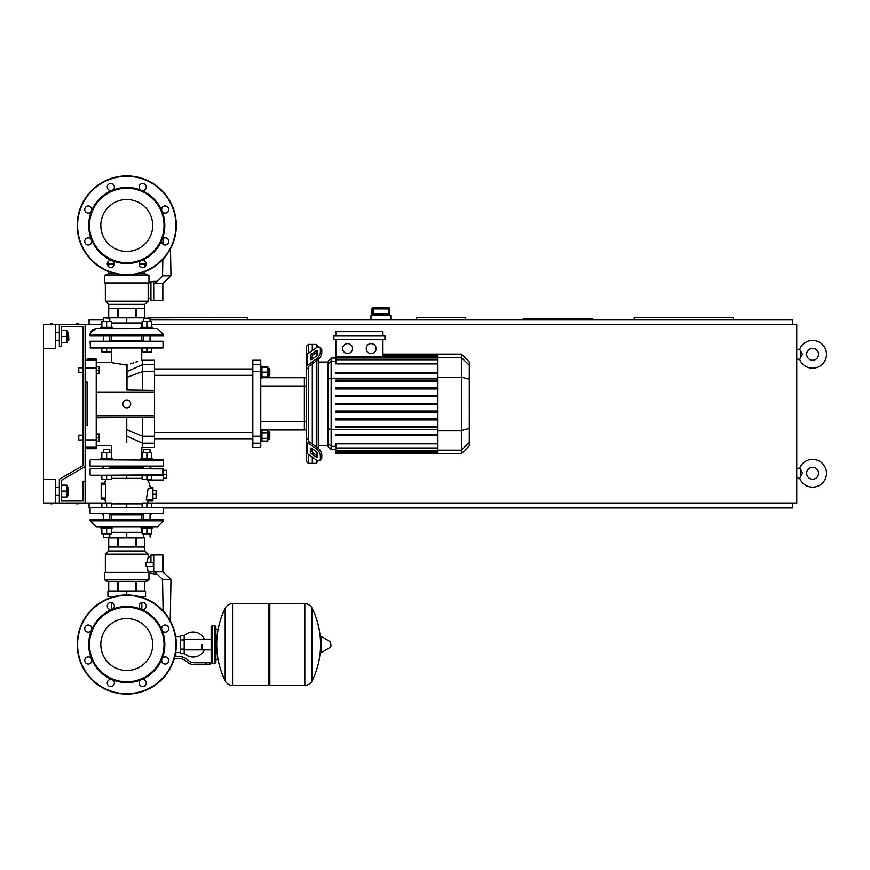 <?xml version="1.0" encoding="UTF-8"?>
<svg xmlns="http://www.w3.org/2000/svg" width="870" height="870" viewBox="0 0 870 870"><rect width="100%" height="100%" fill="white"/><g stroke="black" fill="none" stroke-linecap="round" stroke-linejoin="round"><path stroke-width="1.3" d="M78.789 435.196L78.789 439.959L78.789 435.196L83.15 435.196L83.15 372.556L83.15 435.196M96.233 434.01L99.202 434.01L99.202 437.577L96.233 437.577M99.202 437.577L99.202 441.144L96.233 441.144M78.789 367.803L78.789 372.556L78.789 367.803L83.15 367.803L83.15 326.565L83.15 465.472L59.356 479.207L59.356 502.99L111.382 502.99L111.382 506.96M96.233 366.607L99.202 366.607L99.202 370.174L96.233 370.174M99.202 370.174L99.202 373.752L96.233 373.752M76.212 323.792L78.18 323.792M52.417 323.792L50.438 323.792M76.212 503.784L78.18 503.784M50.438 503.784L52.417 503.784M389.803 308.926L388.618 307.741L388.607 308.926L389.793 308.926A1.185 1.185 -90 0 0 388.607 307.741L373.165 307.741A1.185 1.185 90 0 0 371.979 308.926L371.979 314.472L372.904 313.689L388.857 313.689L389.793 314.472L389.803 308.926L389.803 315.669M373.154 307.741L371.969 308.926L373.165 308.926L373.154 307.741A1.185 1.185 90 0 0 371.979 308.926L371.969 315.669M388.607 313.689L373.165 313.689L373.165 308.926L388.607 308.926L388.607 313.689M390.793 319.627L390.793 315.669L370.968 315.669L370.968 319.627M43.5 348.37L55.397 348.37L55.397 324.586L43.5 324.586L43.5 479.207L55.397 479.207L55.397 502.99L59.356 502.99M85.129 502.99L85.129 324.586L101.866 324.586M55.397 324.586L59.356 324.586L59.356 346.39L61.346 346.39L61.346 326.565L83.15 326.565L83.15 367.803M826.5 354.318A13.876 13.876 0 0 0 799.66 349.37A13.876 13.876 0 0 1 826.5 354.318A13.876 13.876 0 0 1 799.66 359.277L802.455 354.318L799.66 349.37L796.768 349.37M818.572 354.318A5.949 5.949 0 0 0 812.623 348.37A5.949 5.949 0 0 0 806.675 354.318A5.949 5.949 0 0 0 812.623 360.267A5.949 5.949 0 0 0 818.572 354.318A5.949 5.949 0 0 1 812.623 360.267A5.949 5.949 0 0 1 806.675 354.318M826.5 473.258A13.876 13.876 0 0 0 799.66 468.299A13.876 13.876 0 0 1 826.5 473.258A13.876 13.876 0 0 1 799.66 478.217L802.455 473.258L800.715 469.278M818.572 473.258A5.949 5.949 0 0 0 812.623 467.31A5.949 5.949 0 0 0 806.675 473.258A5.949 5.949 0 0 0 812.623 479.207A5.949 5.949 0 0 0 818.572 473.258A5.949 5.949 0 0 1 812.623 479.207A5.949 5.949 0 0 1 806.675 473.258M796.768 359.277L799.66 359.277L800.726 358.288L800.726 350.349M796.768 478.217L799.66 478.217L800.726 477.228L800.726 469.289L799.66 468.299L796.768 468.299M465.722 319.627L465.722 317.648L416.164 317.648L416.164 319.627M592.59 319.627L592.59 318.833L523.207 318.833L523.207 319.627M733.334 319.627L733.334 317.648L634.219 317.648L634.219 319.627M247.678 319.627L247.678 317.648L148.563 317.844M89.088 502.99L89.088 507.949L90.088 507.949M163.429 507.949L792.798 507.949L792.798 502.99M792.798 324.586L792.798 319.627L150.053 319.627M103.454 319.627L89.088 319.627L89.088 324.586M151.641 506.96L151.641 502.99L796.768 502.99L796.768 324.586L151.641 324.586M61.346 497.042L61.346 501.011L83.15 501.011L61.346 501.011L83.15 501.011L83.15 481.186L85.129 481.186L85.129 466.614L61.346 480.349L61.346 501.011L61.346 497.042L66.892 497.042L66.892 485.155L61.346 485.155L61.346 480.349L61.346 485.155M202.025 644.529L202.025 649.857L202.025 644.529M184.19 653.272A12.484 12.484 0 0 0 204.406 649.857M204.406 639.2A12.484 12.484 0 0 0 184.19 635.785M180.22 652.457L175.86 652.457L175.86 656.426M180.22 639.972L180.22 653.642L184.19 653.642L184.19 635.404L180.22 635.404L180.22 639.972L184.19 639.972M180.22 636.601L175.675 636.601M173.772 660.189L174.185 658.884M205.994 664.745L209.953 664.745L209.953 662.766L205.994 662.766L205.994 664.745L194.76 664.745A11.897 11.897 0 0 1 187.333 662.135L185.919 661.004A11.897 11.897 0 0 0 178.491 658.405L174.326 658.405M174.859 656.426L178.491 656.426A13.876 13.876 0 0 1 187.159 659.46L188.572 660.591A9.907 9.907 0 0 0 194.76 662.766L205.994 662.766M167.442 657.666L168.127 658.405M180.22 649.085L184.19 649.085M304.707 685.364L304.707 603.693L304.815 685.364A8.124 8.124 0 0 0 312.102 680.829L312.102 608.228A8.124 8.124 0 0 0 304.815 603.693L269.82 603.693L269.82 685.364L304.707 685.364M320.464 644.529L320.464 636.775L321.226 636.351L321.226 652.696L320.464 652.272L320.464 644.529M330.872 644.529L330.872 646.627L330.872 644.529M225.167 608.228A8.124 8.124 0 0 1 232.453 603.693L268.634 603.693L268.634 685.364L232.551 685.364L232.551 603.693L232.453 685.364A8.124 8.124 0 0 1 225.167 680.829L225.167 608.228A82.063 82.063 0 0 0 225.167 680.829M214.716 625.497L212.334 625.497L212.334 663.56L214.716 663.56L214.716 625.497L215.901 626.683L215.901 629.467L218.674 629.467M218.674 659.59L215.901 659.59L215.901 662.364L215.901 626.683M90.48 459.773L163.429 460.176L90.48 459.773M126.759 466.516L163.429 466.124L90.088 466.124L143.713 466.516L143.713 468.506M150.847 466.516L163.429 466.124L150.053 466.516L150.053 468.506M106.434 466.516L110.196 466.516M146.889 458.588L140.94 458.588L140.94 459.773L163.027 459.773L152.826 459.773L152.826 458.588L146.889 458.588L146.889 452.726L151.641 452.726L151.641 458.588M126.759 618.581A25.948 25.948 0 0 1 152.707 644.529A25.948 25.948 0 0 1 126.759 670.476A25.948 25.948 0 0 1 100.811 644.529A25.948 25.948 0 0 1 126.759 618.581M126.759 694.086A49.557 49.557 0 0 1 77.202 644.529A49.557 49.557 0 0 1 126.759 594.971A49.557 49.557 0 0 1 176.316 644.529A49.557 49.557 0 0 1 126.759 694.086A49.557 49.557 0 0 1 77.202 644.529A49.557 49.557 0 0 1 126.759 594.971L126.759 591.404L145.584 591.404L145.584 596.559L139.189 596.559M112.186 609.359A38.062 38.062 0 0 1 141.321 609.359A3.567 3.567 0 0 1 140.168 603.541A3.567 3.567 0 0 1 145.214 603.541A3.567 3.567 0 0 1 141.321 609.359A38.062 38.062 0 0 1 161.918 629.967A3.567 3.567 0 0 1 165.213 625.03A3.567 3.567 0 0 1 168.78 628.597A3.567 3.567 0 0 1 161.918 629.967A38.062 38.062 0 0 1 161.918 659.09A3.567 3.567 0 0 1 167.736 657.938A3.567 3.567 0 0 1 167.736 662.983A3.567 3.567 0 0 1 161.918 659.09A38.062 38.062 0 0 1 141.321 679.688A3.567 3.567 0 0 1 146.258 682.983A3.567 3.567 0 0 1 142.691 686.55A3.567 3.567 0 0 1 141.321 679.688A38.062 38.062 0 0 1 91.589 629.967A38.062 38.062 0 0 1 112.186 609.359A3.567 3.567 0 0 1 107.26 606.064A3.567 3.567 0 0 1 110.827 602.497A3.567 3.567 0 0 1 112.186 609.359M126.759 681.797A37.269 37.269 0 0 1 89.49 644.529A37.269 37.269 0 0 1 126.759 607.26A37.269 37.269 0 0 1 164.028 644.529A37.269 37.269 0 0 1 126.759 681.797M113.35 685.506A3.567 3.567 0 0 1 108.304 685.506A3.567 3.567 0 0 1 112.186 679.688A3.567 3.567 0 0 1 113.35 685.506M88.294 664.027A3.567 3.567 0 0 1 84.727 660.461A3.567 3.567 0 0 1 91.589 659.09A3.567 3.567 0 0 1 88.294 664.027M85.771 631.12A3.567 3.567 0 0 1 85.771 626.074A3.567 3.567 0 0 1 91.589 629.967A3.567 3.567 0 0 1 85.771 631.12M126.759 199.524A25.948 25.948 0 0 0 100.811 225.471A25.948 25.948 0 0 0 126.759 251.419A25.948 25.948 0 0 0 152.707 225.471A25.948 25.948 0 0 0 126.759 199.524M176.316 225.471A49.557 49.557 0 0 0 126.759 175.914A49.557 49.557 0 0 0 77.202 225.471A49.557 49.557 0 0 0 126.759 275.029A49.557 49.557 0 0 0 176.316 225.471M126.759 263.534A38.062 38.062 0 0 0 141.321 190.312A38.062 38.062 0 0 0 112.186 190.312A3.567 3.567 0 0 0 113.35 184.494A3.567 3.567 0 0 0 108.304 184.494A3.567 3.567 0 0 0 112.186 190.312L112.186 190.312A38.062 38.062 0 0 0 91.589 210.91A3.567 3.567 0 0 0 88.294 205.972A3.567 3.567 0 0 0 84.727 209.54A3.567 3.567 0 0 0 91.589 210.91L91.589 210.91A38.062 38.062 0 0 0 91.589 240.033A3.567 3.567 0 0 0 85.771 238.88A3.567 3.567 0 0 0 85.771 243.926A3.567 3.567 0 0 0 91.589 240.033A3.567 3.567 0 0 1 91.589 240.044A3.567 3.567 0 0 0 91.589 240.033A38.062 38.062 0 0 0 112.186 260.641A3.567 3.567 0 0 0 107.26 263.936A3.567 3.567 0 0 0 110.827 267.503A3.567 3.567 0 0 0 112.186 260.641A3.567 3.567 0 0 1 112.186 260.641A38.062 38.062 0 0 0 126.759 263.534M126.759 262.74A37.269 37.269 0 0 0 164.028 225.471A37.269 37.269 0 0 0 126.759 188.203A37.269 37.269 0 0 0 89.49 225.471A37.269 37.269 0 0 0 126.759 262.74M141.321 260.641A3.567 3.567 0 0 0 140.168 266.459A3.567 3.567 0 0 0 145.214 266.459A3.567 3.567 0 0 0 141.321 260.641A3.567 3.567 0 0 1 141.321 260.63M161.918 240.033A3.567 3.567 0 0 0 165.213 244.97A3.567 3.567 0 0 0 168.78 241.403A3.567 3.567 0 0 0 161.918 240.033A3.567 3.567 0 0 0 161.918 240.044A3.567 3.567 0 0 1 161.918 240.033M161.918 210.91A3.567 3.567 0 0 0 167.736 212.062A3.567 3.567 0 0 0 167.736 207.017A3.567 3.567 0 0 0 161.918 210.91L161.918 210.91M141.321 190.312A3.567 3.567 0 0 0 146.258 187.017A3.567 3.567 0 0 0 142.691 183.45A3.567 3.567 0 0 0 141.321 190.312L141.321 190.312M163.429 470.289L166.594 470.289L166.594 478.217L163.429 478.217M146.965 479.207L147.639 480.001L146.965 479.207L147.639 480.001L163.429 480.001L163.429 474.248L166.594 474.248M152.924 490.31L156.089 490.31L156.089 498.238L152.924 498.238M152.924 494.269L156.089 494.269M100.681 459.773L100.681 458.588L106.629 458.588L106.629 452.726L111.382 452.726L111.382 458.588M109.794 452.726L109.794 449.475L103.454 449.475L103.454 452.726M103.454 449.475L109.794 449.475M111.382 479.207L101.866 479.207L101.866 475.237L90.48 475.237L162.581 475.237L151.641 475.237L151.641 479.207L142.125 479.207L142.125 475.237L111.382 475.237L111.382 479.207M106.629 475.237L106.629 479.207M101.866 458.588L101.866 452.726L106.629 452.726M106.629 458.588L112.578 458.588L112.578 459.773L106.629 459.773M150.053 452.726L150.053 449.475L143.713 449.475L143.713 452.726M143.713 449.475L150.053 449.475M146.889 475.237L146.889 479.207M142.125 458.588L142.125 452.726L146.889 452.726M90.088 520.836L96.026 526.774L90.088 520.836L90.088 519.64L163.429 519.64L163.429 520.836L90.088 520.836L96.026 526.774L100.681 526.774L96.026 526.774L100.681 526.774L96.026 526.774L100.681 526.774L100.681 527.97L112.578 527.97L112.578 526.774M109.794 533.832L109.794 537.084L103.856 537.486L144.105 537.486M106.629 506.96L106.629 502.99M101.866 506.96L101.866 502.99M101.866 527.97L101.866 533.832L111.382 533.832L111.382 527.97M106.629 527.97L106.629 533.832M100.681 526.774L106.629 526.774M140.94 526.774L140.94 527.97L152.826 527.97L152.826 526.774L146.889 526.774M151.641 502.99L142.125 502.99L142.125 506.96M146.889 506.96L146.889 502.99M142.125 527.97L142.125 533.832L151.641 533.832L151.641 527.97M146.889 527.97L146.889 533.832M106.336 479.207A22.685 22.685 0 0 0 104.4 483.165L101.181 483.165L105.498 483.165L105.487 484.166L105.498 483.165L105.487 484.166L101.181 484.166L101.181 483.165M147.639 480.001A22.685 22.685 0 0 1 150.26 487.526L152.924 487.526L150.26 487.526L152.924 487.526L152.924 501.011L148.259 501.011A22.685 22.685 0 0 1 147.171 502.99M105.498 483.165L105.498 499.032L105.487 498.031L105.498 499.032L105.487 498.031L105.498 499.032L101.181 499.032L104.4 499.032A22.685 22.685 0 0 0 106.336 502.99M163.429 507.351L90.088 507.351L163.429 507.351L163.027 513.692L90.48 513.692L163.429 513.3M151.728 513.692L163.027 513.692L151.728 513.692L150.053 514.888M143.713 514.888L109.794 514.888M103.454 467.31L101.779 468.506L90.48 468.506L162.57 468.506L162.973 474.248L163.429 468.506L151.728 468.506L150.053 467.31M143.713 467.31L109.794 467.31M148.955 488.527L148.128 488.527L148.955 488.527L148.128 488.527L146.247 500.022L147.16 500.022M148.259 501.011L152.924 501.011M162.973 474.248L162.581 475.237L151.641 475.237M126.759 475.237L126.759 478.337L111.382 478.337M101.181 499.032L101.181 484.166M103.454 514.888L101.779 513.692L102.965 514.888M111.382 503.86L126.759 503.86L126.759 506.96M141.843 519.64L141.843 514.888M111.675 519.64L111.675 514.888M102.975 526.774L150.651 526.741M163.429 520.836L157.481 526.774L163.429 520.836L157.481 526.774L152.826 526.774M111.382 532.331L126.759 532.331L126.759 537.486M126.759 532.331L142.125 532.331M114.318 596.559L107.923 596.559L107.923 591.404L126.759 591.404M162.831 571.873L163.027 555.125L162.831 571.873L170.966 579.507L162.549 579.507L154.914 571.873L162.831 571.873L162.831 554.929L153.718 554.929L153.718 573.961L157.002 573.961M170.966 579.507L170.237 620.756M162.549 579.507L163.092 610.838M164.506 625.106L165.931 625.106M153.718 573.624L150.934 573.624L150.934 571.775M153.718 555.049L150.934 555.049L150.934 562.466L153.718 562.466M144.79 537.877L136.188 537.877L136.188 547.002L144.79 547.002L144.79 537.877L144.79 550.96L108.717 550.96L105.346 554.136L105.346 572.373M136.188 537.877L118.157 537.877L118.157 547.002L135.35 547.002L135.35 537.877M118.157 537.877L108.728 537.877L108.728 547.002L117.319 547.002L117.319 537.877M108.728 537.877L108.717 550.96M144.79 550.96L148.161 554.136L105.346 554.136M150.934 557.104L148.161 557.104L146.965 562.466M153.718 571.775L148.161 571.775L148.161 572.373M147.063 561.629L147.443 559.595M104.552 579.909L104.552 572.373L148.955 572.373L148.955 579.909L145.388 581.486L108.119 581.486L104.552 579.909L148.955 579.909M148.161 554.136L148.161 557.104M146.965 566.424L148.161 571.775M153.316 566.424L153.316 562.466L146.029 562.857L146.029 566.033L153.316 566.424L146.214 566.424M108.728 581.486L108.728 591.002L144.79 591.002L144.79 581.486M136.188 591.002L136.188 581.486M135.35 581.486L135.35 591.002M118.157 591.002L118.157 581.486M117.319 581.486L117.319 591.002M146.214 562.466L150.934 562.466M101.181 498.031L105.487 498.031L105.498 499.032M152.924 487.526L150.26 487.526M142.125 475.237L111.382 475.237M101.866 475.237L162.973 474.846M163.027 571.579L163.027 555.125L163.027 571.579M146.889 328.555L152.826 328.555L152.826 327.359L146.889 327.359L146.889 321.498L142.125 321.498L142.125 327.359M150.053 318.246L143.713 318.246L150.053 318.246L150.053 321.498M142.125 347.978L142.125 351.948L151.641 351.948L151.641 347.978L163.027 347.978L163.027 341.236L90.48 341.236L163.429 341.638M146.889 347.978L146.889 351.948M151.641 327.359L151.641 321.498L146.889 321.498M146.889 327.359L140.94 327.359L140.94 328.555M112.578 328.555L112.578 327.359L106.629 327.359L106.629 321.498L101.866 321.498L101.866 327.359M144.105 317.844L103.856 317.844L109.794 318.246L109.794 321.498M90.088 341.638L90.48 347.978L101.866 347.978L101.866 351.948L111.382 351.948L111.675 347.978L111.675 362.246L96.233 362.246M106.629 347.978L106.629 351.948M111.382 327.359L111.382 321.498L106.629 321.498M106.629 327.359L100.681 327.359L100.681 328.555L106.629 328.555M163.429 334.493L157.481 328.555L163.429 334.493L163.429 335.689L90.088 335.689L90.088 334.493L163.429 334.493L157.481 328.555L152.826 328.555M141.843 335.689L141.843 340.442M111.675 335.689L111.675 340.442M102.867 328.588L150.543 328.555M90.154 333.58L92.688 329.578L96.026 328.555L100.681 328.555M142.125 322.998L126.759 322.998L126.759 317.844M126.759 322.998L111.382 322.998M107.923 261.859L107.923 263.925L114.394 263.925M145.584 261.859L145.584 263.925L139.113 263.925M162.831 283.457L154.914 283.457L162.549 275.823L170.966 275.823L162.831 283.457L162.831 300.4L153.718 300.4L153.718 281.369L157.002 281.369M170.966 275.823L170.487 248.787M162.549 275.823L162.831 259.445M163.103 244.274L163.201 238.456M153.718 281.706L150.934 281.706L150.934 300.28L153.718 300.28M144.79 317.452L144.79 308.328L136.188 308.328L136.188 317.452L144.79 317.452L144.79 304.369L148.161 301.194L148.161 298.225L150.934 298.225M108.728 317.452L117.319 317.452L117.319 308.328L108.728 308.328L108.717 317.452L108.717 304.369L105.346 301.194L105.346 282.957M150.934 283.555L148.161 283.555L148.161 298.225M104.552 275.431L104.552 282.957L148.955 282.957L148.955 275.431L104.552 275.431L108.119 273.843L115.96 273.843M148.955 275.431L145.388 273.843L137.547 273.843M148.161 283.555L148.161 282.957M144.79 264.328L144.79 266.818L144.79 264.328L139.135 264.328M114.372 264.328L108.717 264.328L108.728 266.818M108.728 273.843L108.728 271.636M105.346 301.194L148.161 301.194M144.79 271.636L144.79 273.843L144.79 271.636M135.35 317.452L135.35 308.328L118.157 308.328L118.157 317.452L136.188 317.452M117.319 317.452L118.157 317.452M108.717 304.369L144.79 304.369M101.866 347.978L151.641 347.978M109.794 340.442L143.713 340.442M469.289 399.776L469.289 407.986M469.767 407.986L469.289 410.836M469.767 409.792L469.289 411.01M308.328 353.416L308.328 344.411L312.297 344.411L312.297 350.61L312.297 344.411L316.267 344.411L316.267 347.815M308.328 439.948L308.328 440.557A1.979 1.403 0 0 0 308.915 441.558L317.561 447.669L316.158 448.659L307.512 442.547A3.969 2.806 180 0 1 306.349 440.557L306.349 438.534L308.328 439.948L308.328 367.814L306.349 369.228L306.349 367.194A3.969 2.806 0 0 1 307.512 365.215L316.158 359.092L317.561 360.082L308.915 366.205A1.979 1.403 180 0 0 308.328 367.194L308.328 367.814M319.594 460.524L320.997 459.534A5.949 2.969 -125.3 0 0 321.769 457.653L320.367 458.642A5.949 2.969 54.7 0 1 319.594 460.524A5.949 2.969 54.7 0 1 316.158 459.871L307.512 453.759A3.969 2.806 0 0 1 306.349 451.78L306.349 440.557L306.349 461.361L308.328 463.351L308.328 454.336M308.328 463.351L312.297 463.351L312.297 457.141L312.297 463.351L316.267 463.351L318.246 460.796M312.297 452.096L312.297 448.735L312.297 452.096M312.297 443.95L312.297 363.812L312.297 443.95M312.297 359.027L312.297 355.667L312.297 359.027M310.318 359.027L310.318 356.221A1.979 0.99 125.3 0 1 311.721 353.829L316.158 350.686A1.979 0.99 125.3 0 1 317.311 350.469A1.979 0.99 125.3 0 1 317.561 351.099L317.561 353.894A1.979 0.99 125.3 0 1 316.158 356.287L311.721 359.43A1.979 0.99 125.3 0 1 310.568 359.647A1.979 0.99 125.3 0 1 310.318 359.027L311.253 359.68M316.158 350.686L317.561 351.676L313.113 354.819A1.979 0.99 -54.7 0 0 311.721 357.211L311.721 359.43M310.318 451.53L310.318 448.735A1.979 0.99 54.7 0 1 310.568 448.104A1.979 0.99 54.7 0 1 311.721 448.322L311.721 450.54A1.979 0.99 -125.3 0 0 313.113 452.933L317.561 456.076L316.158 457.076L311.721 453.933A1.979 0.99 54.7 0 1 310.318 451.53L311.721 450.54M311.721 448.322L316.158 451.465A1.979 0.99 54.7 0 1 317.561 453.857L317.561 456.663A1.979 0.99 54.7 0 1 317.311 457.294A1.979 0.99 54.7 0 1 316.158 457.076M317.561 360.082A5.949 2.969 -54.7 0 0 321.769 352.905L321.769 350.099A5.949 2.969 -54.7 0 0 320.997 348.217L319.594 347.228A5.949 2.969 125.3 0 0 316.158 347.88L307.512 354.003A3.969 2.806 180 0 0 306.349 355.982L306.349 367.194L306.349 346.39L308.328 344.411M321.769 352.905L320.367 351.915A5.949 2.969 125.3 0 1 316.158 359.092M320.367 351.915L320.367 349.109L321.769 350.099M319.594 347.228A5.949 2.969 125.3 0 1 320.367 349.109M320.367 458.642L320.367 455.837L321.769 454.847A5.949 2.969 -125.3 0 0 317.561 447.669M316.158 448.659A5.949 2.969 54.7 0 1 320.367 455.837M321.769 457.653L321.769 454.847M306.349 369.228L306.349 438.534M328.001 445.723L318.246 445.723M328.001 362.029L318.246 362.029M316.267 352.6L316.267 356.221M316.267 361.006L316.267 446.745M316.267 451.541L316.267 455.162M316.267 459.947L316.267 463.351M316.267 344.411L318.246 346.956M371.175 343.617A4.959 4.959 0 0 1 376.123 348.576A4.959 4.959 0 0 1 371.175 353.524A4.959 4.959 0 0 1 366.216 348.576A4.959 4.959 0 0 1 371.175 343.617M347.619 343.617A4.959 4.959 0 0 1 352.578 348.576A4.959 4.959 0 0 1 347.619 353.524A4.959 4.959 0 0 1 342.66 348.576A4.959 4.959 0 0 1 347.619 343.617M333.862 335.689L333.862 339.648L384.931 339.648L384.931 335.689L333.862 335.689M382.941 339.648L382.941 356.852L335.842 356.852L335.842 339.648M335.842 335.689L335.842 331.72L382.941 331.72L382.941 335.689M437.893 363.91L335.842 363.91L335.842 356.852M331.133 358.07L328.001 361.213L328.001 446.549L331.133 449.692L331.133 358.07L335.842 358.07M318.246 448.202L318.246 359.549M335.842 453.357L437.893 453.651L335.842 453.357L335.842 443.852L437.893 443.852M335.842 404.474L437.893 404.474L335.842 404.474L335.842 403.288L437.893 403.288M461.448 354.101L461.448 453.651L469.289 445.799L469.289 361.953L461.448 354.101L437.893 354.101L437.893 453.357M335.842 419.96L437.893 419.96L335.842 419.96L335.842 418.774L437.893 418.774M335.842 412.217L437.893 412.217L335.842 412.217L335.842 411.031L437.893 411.031M335.842 435.446L437.893 435.446L335.842 435.446L335.842 434.25L437.893 434.25M335.842 427.703L437.893 427.703L335.842 427.703L335.842 426.507L437.893 426.507M437.893 387.803L335.842 387.803L335.842 388.988L437.893 388.988M437.893 395.546L335.842 395.546L335.842 396.731L437.893 396.731M437.893 372.316L335.842 372.316L335.842 373.502L437.893 373.502M437.893 380.06L335.842 380.06L335.842 381.245L437.893 381.245M306.349 367.194L306.349 358.016L306.349 367.194M306.349 440.557L306.349 449.746M306.349 377.71L304.369 377.71L304.369 430.041L261.946 430.041M306.349 386.041L304.369 386.041L304.369 377.71L261.946 377.71M260.761 386.041L304.369 386.041L304.369 430.041L306.349 430.041M260.761 443.2L260.761 436.218L252.833 436.218L252.833 443.2L260.761 443.2L260.761 447.484L252.833 447.484L252.833 443.2M252.833 436.218L252.833 371.544L260.761 371.544L260.761 364.563L252.833 364.563L252.833 371.544M252.833 364.563L252.833 360.267L260.761 360.267L260.761 364.563M260.761 371.544L260.761 436.218M260.761 378.113L261.946 378.113L261.946 366.216L260.761 366.216M269.004 368.195L269.004 376.123L269.798 375.329L269.798 368.989L267.819 368.195M261.946 367.401L267.819 367.401L267.819 366.672L261.946 366.672M261.946 376.917L267.819 376.917L267.819 367.401M261.946 372.164L267.819 372.164M261.946 377.656L267.819 377.656L267.819 376.917M154.512 438.763L252.833 438.763M154.512 432.423L252.833 432.423M260.761 429.649L261.946 429.649L261.946 441.547L260.761 441.547M267.819 431.629L269.004 431.629L269.004 439.557L267.819 439.557M269.004 439.557L269.798 438.763L269.798 432.423L269.004 431.629M261.946 438.339L267.819 438.339L267.819 430.106L261.946 430.106M261.946 432.847L267.819 432.847M261.946 441.09L267.819 441.09L267.819 438.339M126.759 442.678C146.051 448.8 146.051 448.8 126.759 442.678C107.293 445.777 107.293 445.777 126.759 442.678L126.759 417.752M126.759 365.085C107.369 361.974 107.282 361.974 126.498 365.074L126.759 365.085M126.759 399.917A3.969 3.969 0 0 1 130.718 403.876A3.969 3.969 0 0 1 126.759 407.845A3.969 3.969 0 0 1 122.79 403.876A3.969 3.969 0 0 1 126.759 399.917M96.233 391.989L154.512 391.989L154.512 364.563L142.615 364.563L142.615 360.267L141.679 360.408L141.843 347.978M126.52 389.999L154.512 390.445M154.512 391.989L154.512 415.773L96.233 415.773M154.512 443.2L154.512 447.484L142.615 447.484L142.615 443.2L154.512 443.2L154.512 415.773M142.615 360.267L154.512 360.267L154.512 364.563M96.233 417.752L154.512 417.306M126.987 389.999L127.009 365.008L127.596 364.834M126.498 365.063L126.52 390.032M137.623 361.572L135.731 362.17M133.556 362.888L130.652 363.867M126.215 371.707A1.979 1.533 2.3 0 0 127.216 371.523L142.615 364.563L142.615 371.544L154.512 371.544M142.615 390.445L142.615 371.544L127.216 377.265A1.979 1.261 -1.9 0 1 126.215 377.46M126.759 429.671L142.615 436.218L142.615 443.2L126.759 436.033M154.512 436.218L142.615 436.218L142.615 417.306M85.129 359.669L96.233 359.082L96.233 360.506L85.129 360.506M85.129 367.869L96.233 367.869L96.233 360.506M96.233 367.869L96.233 439.894L85.129 439.894M85.129 447.245L96.233 447.245L96.233 439.894M96.233 447.245L96.233 448.681L85.129 448.094M85.129 425.68L87.109 425.68L87.109 382.071L85.129 382.071M87.109 425.68L87.109 382.071L87.109 425.68M68.48 340.442L68.48 332.514L68.871 340.05L66.892 340.442M43.5 479.207L43.5 502.99L55.397 502.99M68.48 495.063L68.48 487.135L68.48 495.063L66.892 495.063M61.346 491.093L66.892 491.093M61.346 330.535L66.892 330.535L66.892 342.432L61.346 342.432M61.346 336.483L66.892 336.483M85.129 324.586L59.356 324.586M61.346 326.565L83.15 326.565L61.346 326.565M83.15 439.959L83.15 465.472L83.15 439.959L78.789 439.959M371.979 314.472L389.793 314.472M304.815 685.364L304.815 603.693M330.872 646.627L330.633 642.006L321.226 636.351M232.453 603.693L232.453 685.364M175.914 644.529A49.166 49.166 0 0 1 126.759 693.684A49.166 49.166 0 0 1 77.593 644.529A49.166 49.166 0 0 1 126.759 595.363A49.166 49.166 0 0 1 175.914 644.529M126.759 274.637A49.166 49.166 0 0 0 175.914 225.471A49.166 49.166 0 0 0 126.759 176.316A49.166 49.166 0 0 0 77.593 225.471A49.166 49.166 0 0 0 126.759 274.637M152.924 488.527L148.128 488.527M146.247 500.022L152.924 500.022M142.125 478.337L126.759 478.337M162.973 468.897L90.48 468.506M126.759 503.86L142.125 503.86M90.088 347.587L163.429 347.587M311.721 357.211L310.318 356.221M313.113 354.819L311.721 353.829M311.253 448.072L310.318 448.735M313.113 452.933L311.721 453.933M307.512 365.215L307.512 354.003M307.512 453.759L307.512 442.547M437.893 354.993L382.941 354.993M437.893 355.873L382.941 355.873M437.893 357.353L335.842 357.353M335.842 361.441L331.133 361.441L328.001 364.476M328.001 379.015L331.133 378.211L437.893 378.211M335.842 446.321L331.133 446.321L328.001 443.287M328.001 428.736L331.133 429.552L437.893 429.552M437.893 359.788L335.842 359.788M437.893 451.889L335.842 451.889M437.893 452.77L335.842 452.77M437.893 447.963L335.842 447.963M437.893 450.399L335.842 450.399M469.289 365.193L461.448 357.613L437.893 357.613M437.893 377.178L461.448 377.178L469.289 379.211M437.893 430.574L461.448 430.574L469.289 428.551M437.893 450.149L461.448 450.149L469.289 442.558M306.349 421.711L260.761 421.711M111.675 596.559L111.675 597.32M111.675 602.606L111.675 609.533M141.843 609.533L141.843 602.606M141.843 597.32L141.843 596.559M83.15 372.556L78.789 372.556M372.904 313.689L388.999 313.689M211.149 649.857L184.19 649.857M211.149 639.2L184.19 639.2M312.102 680.829A82.063 82.063 0 0 0 320.464 648.563M320.464 640.494A82.063 82.063 0 0 0 312.102 608.228M330.633 647.052L321.226 652.696M268.634 604.878L269.82 603.693M268.634 684.168L269.82 685.364M212.334 627.879L211.149 626.683L211.149 662.364L212.334 663.56M212.334 625.497L211.149 626.683M214.716 663.56L215.901 662.364M212.334 661.178L211.149 662.364M90.088 466.124L90.088 460.176M163.429 466.124L163.429 460.176M103.454 466.516L103.454 468.506M109.794 468.506L109.794 466.516M109.794 513.692L109.794 519.64M103.454 533.832L103.454 537.084M103.454 513.692L103.454 519.64M150.053 513.692L150.053 519.64M150.053 533.832L150.053 537.084M143.713 533.832L143.713 537.084M143.713 513.692L143.713 519.64M90.088 474.846L90.088 468.897M90.088 513.3L90.088 507.351M111.675 532.331L111.675 527.97M141.843 532.331L141.843 527.97M108.717 581.486L108.717 591.002M101.779 468.506L102.965 467.31M150.053 341.236L150.053 335.689M143.713 341.236L143.713 335.689M143.713 321.498L143.713 318.246M109.794 341.236L109.794 335.689M103.454 341.236L103.454 335.689M103.454 321.498L103.454 318.246M111.675 322.998L111.675 327.359M141.843 322.998L141.843 327.359M108.717 273.843L108.717 271.636M108.717 266.807L108.717 264.328M90.262 333.036L96.026 328.555L91.97 330.154M90.48 332.351L91.132 331.122M437.893 354.101L382.941 354.101M382.941 354.394L437.893 354.394M382.941 355.275L437.893 355.275M382.941 356.765L437.893 356.765M335.842 449.692L331.133 449.692M335.842 359.201L437.893 359.201M437.893 452.476L335.842 452.476M437.893 448.561L335.842 448.561M437.893 450.997L335.842 450.997M461.448 453.651L437.893 453.651M252.833 375.329L154.512 375.329M267.819 376.123L269.004 376.123M252.833 368.989L154.512 368.989M96.233 445.505L111.675 445.505L111.675 458.588M142.615 447.484L141.843 447.387L141.843 458.588M96.233 359.082L87.109 359.082L96.233 359.082M96.233 448.681L87.109 448.681L96.233 448.681M55.397 340.442L59.356 340.442M59.356 495.063L55.397 495.063M66.892 487.135L68.48 487.135M59.356 487.135L55.397 487.135M66.892 332.514L68.48 332.514M59.356 332.514L55.397 332.514"/></g></svg>
